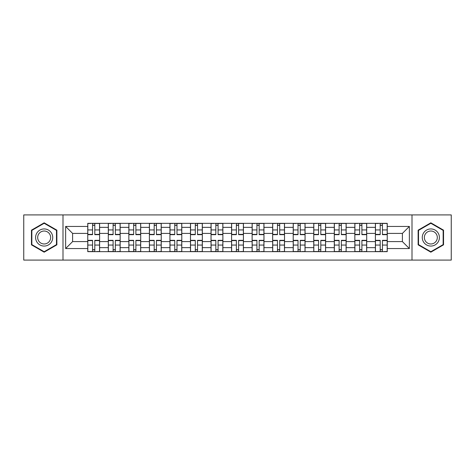 <?xml version="1.0" encoding="UTF-8"?>
<svg xmlns="http://www.w3.org/2000/svg" width="475" height="475" viewBox="0 0 475 475"><rect width="100%" height="100%" fill="white"/><g stroke="black" fill="none" stroke-linecap="round" stroke-linejoin="round"><path stroke-width="0.71" d="M412.003 260.086L451.25 260.086L451.25 214.914L23.75 214.914L23.75 260.086L412.003 260.086L412.003 214.914M108.3 251.655L108.3 227.359L99.607 227.359L99.607 251.655M99.607 227.359L99.607 223.345M108.3 227.359L108.3 223.345M120.157 223.345L120.157 251.655M128.85 251.655L128.85 223.345M140.701 223.345L140.701 251.655M149.393 251.655L149.393 223.345M161.245 223.345L161.245 251.655M169.937 251.655L169.937 223.345M181.788 223.345L181.788 251.655M190.481 251.655L190.481 223.345M202.338 223.345L202.338 251.655M211.031 251.655L211.031 223.345M222.882 223.345L222.882 251.655M231.574 251.655L231.574 223.345M243.426 223.345L243.426 251.655M252.118 251.655L252.118 223.345M263.969 223.345L263.969 251.655M272.662 251.655L272.662 223.345M284.519 223.345L284.519 251.655M293.212 251.655L293.212 223.345M305.063 223.345L305.063 251.655M313.755 251.655L313.755 223.345M325.607 223.345L325.607 251.655M334.299 251.655L334.299 223.345M346.15 223.345L346.15 251.655M354.843 251.655L354.843 223.345M366.7 223.345L366.7 251.655M375.392 251.655L375.392 223.345M375.392 241.585L366.7 241.585M354.843 241.585L346.15 241.585M334.299 241.585L325.607 241.585M313.755 241.585L305.063 241.585M293.212 241.585L284.519 241.585M272.662 241.585L263.969 241.585M252.118 241.585L243.426 241.585M231.574 241.585L222.882 241.585M211.031 241.585L202.338 241.585M190.481 241.585L181.788 241.585M169.937 241.585L161.245 241.585M149.393 241.585L140.701 241.585M128.85 241.585L120.157 241.585M108.3 241.585L99.607 241.585M375.392 233.415L366.7 233.415M354.843 233.415L346.15 233.415M334.299 233.415L325.607 233.415M313.755 233.415L305.063 233.415M293.212 233.415L284.519 233.415M272.662 233.415L263.969 233.415M252.118 233.415L243.426 233.415M231.574 233.415L222.882 233.415M211.031 233.415L202.338 233.415M190.481 233.415L181.788 233.415M169.937 233.415L161.245 233.415M149.393 233.415L140.701 233.415M128.85 233.415L120.157 233.415M108.3 233.415L99.607 233.415M72.61 241.585L87.756 241.585L87.756 233.415L72.61 233.415L72.61 241.585L65.633 248.562L65.633 226.438L87.756 226.438L87.756 233.415M387.244 233.415L387.244 241.585L402.39 241.585L402.39 233.415L387.244 233.415L387.244 223.345L87.756 223.345L87.756 226.438M387.244 226.438L409.367 226.438L409.367 248.562L387.244 248.562L387.244 241.585M87.756 241.585L87.756 251.655L387.244 251.655L387.244 248.562M87.756 248.562L65.633 248.562M62.997 260.086L62.997 214.914M56.875 230.161L44.163 222.822L31.457 230.161L31.457 244.839L44.163 252.178L56.875 244.839L56.875 230.161M443.543 230.161L430.837 222.822L418.125 230.161L418.125 244.839L430.837 252.178L443.543 244.839L443.543 230.161M94.804 249.684L92.566 249.684M92.566 225.316L94.804 225.316M115.348 249.684L113.109 249.684M113.109 225.316L115.348 225.316M135.892 249.684L133.653 249.684M133.653 225.316L135.892 225.316M156.441 249.684L154.197 249.684M154.197 225.316L156.441 225.316M176.985 249.684L174.747 249.684M174.747 225.316L176.985 225.316M197.529 249.684L195.29 249.684M195.29 225.316L197.529 225.316M218.072 249.684L215.834 249.684M215.834 225.316L218.072 225.316M238.622 249.684L236.378 249.684M236.378 225.316L238.622 225.316M259.166 249.684L256.928 249.684M256.928 225.316L259.166 225.316M279.71 249.684L277.471 249.684M277.471 225.316L279.71 225.316M300.253 249.684L298.015 249.684M298.015 225.316L300.253 225.316M320.803 249.684L318.559 249.684M318.559 225.316L320.803 225.316M341.347 249.684L339.108 249.684M339.108 225.316L341.347 225.316M361.891 249.684L359.652 249.684M359.652 225.316L361.891 225.316M382.434 249.684L380.196 249.684M380.196 225.316L382.434 225.316M65.633 226.438L72.61 233.415M402.39 241.585L409.367 248.562M402.39 233.415L409.367 226.438M94.804 234.668L94.804 223.476L99.542 223.476L99.542 234.668L94.804 234.668M92.566 225.186L94.804 225.186M90.654 223.476L87.822 223.476L87.822 234.668L92.566 234.668L92.566 223.476L96.71 223.476M92.566 240.332L92.566 251.524L87.822 251.524L87.822 240.332L92.566 240.332M94.804 249.814L92.566 249.814M96.71 251.524L99.542 251.524L99.542 240.332L94.804 240.332L94.804 251.524L90.654 251.524M115.348 234.668L115.348 223.476L120.092 223.476L120.092 234.668L115.348 234.668M113.109 225.186L115.348 225.186M111.198 223.476L108.365 223.476L108.365 234.668L113.109 234.668L113.109 223.476L117.26 223.476M135.892 234.668L135.892 223.476L140.636 223.476L140.636 234.668L135.892 234.668M133.653 225.186L135.892 225.186M131.747 223.476L128.915 223.476L128.915 234.668L133.653 234.668L133.653 223.476L137.803 223.476M36.747 241.781A8.562 8.562 0 0 0 48.444 244.916A8.562 8.562 0 0 0 51.579 233.219A8.562 8.562 0 0 0 39.882 230.084A8.562 8.562 0 0 0 36.747 241.781M38.552 240.742A6.484 6.484 0 0 0 47.405 243.111A6.484 6.484 0 0 0 49.774 234.258A6.484 6.484 0 0 0 40.921 231.889A6.484 6.484 0 0 0 38.552 240.742M44.163 223.28L56.478 230.393L56.478 244.607L44.163 251.72L31.849 244.607L31.849 230.393L44.163 223.28M423.421 241.781A8.562 8.562 0 0 0 435.118 244.916A8.562 8.562 0 0 0 438.253 233.219A8.562 8.562 0 0 0 426.556 230.084A8.562 8.562 0 0 0 423.421 241.781M425.226 240.742A6.484 6.484 0 0 0 434.079 243.111A6.484 6.484 0 0 0 436.448 234.258A6.484 6.484 0 0 0 427.595 231.889A6.484 6.484 0 0 0 425.226 240.742M430.837 223.28L443.151 230.393L443.151 244.607L430.837 251.72L418.522 244.607L418.522 230.393L430.837 223.28M113.109 240.332L113.109 251.524L108.365 251.524L108.365 240.332L113.109 240.332M115.348 249.814L113.109 249.814M117.26 251.524L120.092 251.524L120.092 240.332L115.348 240.332L115.348 251.524L111.198 251.524M133.653 240.332L133.653 251.524L128.915 251.524L128.915 240.332L133.653 240.332M135.892 249.814L133.653 249.814M137.803 251.524L140.636 251.524L140.636 240.332L135.892 240.332L135.892 251.524L131.747 251.524M156.441 234.668L156.441 223.476L161.179 223.476L161.179 234.668L156.441 234.668M154.197 225.186L156.441 225.186M152.291 223.476L149.459 223.476L149.459 234.668L154.197 234.668L154.197 223.476L158.347 223.476M176.985 234.668L176.985 223.476L181.723 223.476L181.723 234.668L176.985 234.668M174.747 225.186L176.985 225.186M172.835 223.476L170.002 223.476L170.002 234.668L174.747 234.668L174.747 223.476L178.891 223.476M197.529 234.668L197.529 223.476L202.273 223.476L202.273 234.668L197.529 234.668M195.29 225.186L197.529 225.186M193.378 223.476L190.546 223.476L190.546 234.668L195.29 234.668L195.29 223.476L199.441 223.476M154.197 240.332L154.197 251.524L149.459 251.524L149.459 240.332L154.197 240.332M156.441 249.814L154.197 249.814M158.347 251.524L161.179 251.524L161.179 240.332L156.441 240.332L156.441 251.524L152.291 251.524M174.747 240.332L174.747 251.524L170.002 251.524L170.002 240.332L174.747 240.332M176.985 249.814L174.747 249.814M178.891 251.524L181.723 251.524L181.723 240.332L176.985 240.332L176.985 251.524L172.835 251.524M195.29 240.332L195.29 251.524L190.546 251.524L190.546 240.332L195.29 240.332M197.529 249.814L195.29 249.814M199.441 251.524L202.273 251.524L202.273 240.332L197.529 240.332L197.529 251.524L193.378 251.524M218.072 234.668L218.072 223.476L222.817 223.476L222.817 234.668L218.072 234.668M215.834 225.186L218.072 225.186M213.928 223.476L211.096 223.476L211.096 234.668L215.834 234.668L215.834 223.476L219.984 223.476M215.834 240.332L215.834 251.524L211.096 251.524L211.096 240.332L215.834 240.332M218.072 249.814L215.834 249.814M219.984 251.524L222.817 251.524L222.817 240.332L218.072 240.332L218.072 251.524L213.928 251.524M238.622 234.668L238.622 223.476L243.36 223.476L243.36 234.668L238.622 234.668M236.378 225.186L238.622 225.186M234.472 223.476L231.64 223.476L231.64 234.668L236.378 234.668L236.378 223.476L240.528 223.476M236.378 240.332L236.378 251.524L231.64 251.524L231.64 240.332L236.378 240.332M238.622 249.814L236.378 249.814M240.528 251.524L243.36 251.524L243.36 240.332L238.622 240.332L238.622 251.524L234.472 251.524M259.166 234.668L259.166 223.476L263.904 223.476L263.904 234.668L259.166 234.668M256.928 225.186L259.166 225.186M255.016 223.476L252.183 223.476L252.183 234.668L256.928 234.668L256.928 223.476L261.072 223.476M256.928 240.332L256.928 251.524L252.183 251.524L252.183 240.332L256.928 240.332M259.166 249.814L256.928 249.814M261.072 251.524L263.904 251.524L263.904 240.332L259.166 240.332L259.166 251.524L255.016 251.524M279.71 234.668L279.71 223.476L284.454 223.476L284.454 234.668L279.71 234.668M277.471 225.186L279.71 225.186M275.559 223.476L272.727 223.476L272.727 234.668L277.471 234.668L277.471 223.476L281.622 223.476M277.471 240.332L277.471 251.524L272.727 251.524L272.727 240.332L277.471 240.332M279.71 249.814L277.471 249.814M281.622 251.524L284.454 251.524L284.454 240.332L279.71 240.332L279.71 251.524L275.559 251.524M300.253 234.668L300.253 223.476L304.997 223.476L304.997 234.668L300.253 234.668M298.015 225.186L300.253 225.186M296.109 223.476L293.277 223.476L293.277 234.668L298.015 234.668L298.015 223.476L302.165 223.476M298.015 240.332L298.015 251.524L293.277 251.524L293.277 240.332L298.015 240.332M300.253 249.814L298.015 249.814M302.165 251.524L304.997 251.524L304.997 240.332L300.253 240.332L300.253 251.524L296.109 251.524M320.803 234.668L320.803 223.476L325.541 223.476L325.541 234.668L320.803 234.668M318.559 225.186L320.803 225.186M316.653 223.476L313.821 223.476L313.821 234.668L318.559 234.668L318.559 223.476L322.709 223.476M318.559 240.332L318.559 251.524L313.821 251.524L313.821 240.332L318.559 240.332M320.803 249.814L318.559 249.814M322.709 251.524L325.541 251.524L325.541 240.332L320.803 240.332L320.803 251.524L316.653 251.524M341.347 234.668L341.347 223.476L346.085 223.476L346.085 234.668L341.347 234.668M339.108 225.186L341.347 225.186M337.197 223.476L334.364 223.476L334.364 234.668L339.108 234.668L339.108 223.476L343.253 223.476M339.108 240.332L339.108 251.524L334.364 251.524L334.364 240.332L339.108 240.332M341.347 249.814L339.108 249.814M343.253 251.524L346.085 251.524L346.085 240.332L341.347 240.332L341.347 251.524L337.197 251.524M361.891 234.668L361.891 223.476L366.635 223.476L366.635 234.668L361.891 234.668M359.652 225.186L361.891 225.186M357.74 223.476L354.908 223.476L354.908 234.668L359.652 234.668L359.652 223.476L363.803 223.476M359.652 240.332L359.652 251.524L354.908 251.524L354.908 240.332L359.652 240.332M361.891 249.814L359.652 249.814M363.803 251.524L366.635 251.524L366.635 240.332L361.891 240.332L361.891 251.524L357.74 251.524M382.434 234.668L382.434 223.476L387.178 223.476L387.178 234.668L382.434 234.668M380.196 225.186L382.434 225.186M378.29 223.476L375.458 223.476L375.458 234.668L380.196 234.668L380.196 223.476L384.346 223.476M380.196 240.332L380.196 251.524L375.458 251.524L375.458 240.332L380.196 240.332M382.434 249.814L380.196 249.814M384.346 251.524L387.178 251.524L387.178 240.332L382.434 240.332L382.434 251.524L378.29 251.524M354.843 227.359L346.15 227.359M334.299 227.359L325.607 227.359M313.755 227.359L305.063 227.359M293.212 227.359L284.519 227.359M272.662 227.359L263.969 227.359M252.118 227.359L243.426 227.359M231.574 227.359L222.882 227.359M211.031 227.359L202.338 227.359M190.481 227.359L181.788 227.359M169.937 227.359L161.245 227.359M149.393 227.359L140.701 227.359M128.85 227.359L120.157 227.359M375.392 227.359L366.7 227.359M354.843 247.641L346.15 247.641M334.299 247.641L325.607 247.641M313.755 247.641L305.063 247.641M293.212 247.641L284.519 247.641M272.662 247.641L263.969 247.641M252.118 247.641L243.426 247.641M231.574 247.641L222.882 247.641M211.031 247.641L202.338 247.641M190.481 247.641L181.788 247.641M169.937 247.641L161.245 247.641M149.393 247.641L140.701 247.641M128.85 247.641L120.157 247.641M108.3 247.641L99.607 247.641M375.392 247.641L366.7 247.641M94.804 234.389L99.542 234.389M94.804 229.942L99.542 229.942M87.822 234.389L92.566 234.389M87.822 229.942L92.566 229.942M92.566 240.611L87.822 240.611M92.566 245.058L87.822 245.058M99.542 240.611L94.804 240.611M99.542 245.058L94.804 245.058M115.348 234.389L120.092 234.389M115.348 229.942L120.092 229.942M108.365 234.389L113.109 234.389M108.365 229.942L113.109 229.942M135.892 234.389L140.636 234.389M135.892 229.942L140.636 229.942M128.915 234.389L133.653 234.389M128.915 229.942L133.653 229.942M113.109 240.611L108.365 240.611M113.109 245.058L108.365 245.058M120.092 240.611L115.348 240.611M120.092 245.058L115.348 245.058M133.653 240.611L128.915 240.611M133.653 245.058L128.915 245.058M140.636 240.611L135.892 240.611M140.636 245.058L135.892 245.058M156.441 234.389L161.179 234.389M156.441 229.942L161.179 229.942M149.459 234.389L154.197 234.389M149.459 229.942L154.197 229.942M176.985 234.389L181.723 234.389M176.985 229.942L181.723 229.942M170.002 234.389L174.747 234.389M170.002 229.942L174.747 229.942M197.529 234.389L202.273 234.389M197.529 229.942L202.273 229.942M190.546 234.389L195.29 234.389M190.546 229.942L195.29 229.942M154.197 240.611L149.459 240.611M154.197 245.058L149.459 245.058M161.179 240.611L156.441 240.611M161.179 245.058L156.441 245.058M174.747 240.611L170.002 240.611M174.747 245.058L170.002 245.058M181.723 240.611L176.985 240.611M181.723 245.058L176.985 245.058M195.29 240.611L190.546 240.611M195.29 245.058L190.546 245.058M202.273 240.611L197.529 240.611M202.273 245.058L197.529 245.058M218.072 234.389L222.817 234.389M218.072 229.942L222.817 229.942M211.096 234.389L215.834 234.389M211.096 229.942L215.834 229.942M215.834 240.611L211.096 240.611M215.834 245.058L211.096 245.058M222.817 240.611L218.072 240.611M222.817 245.058L218.072 245.058M238.622 234.389L243.36 234.389M238.622 229.942L243.36 229.942M231.64 234.389L236.378 234.389M231.64 229.942L236.378 229.942M236.378 240.611L231.64 240.611M236.378 245.058L231.64 245.058M243.36 240.611L238.622 240.611M243.36 245.058L238.622 245.058M259.166 234.389L263.904 234.389M259.166 229.942L263.904 229.942M252.183 234.389L256.928 234.389M252.183 229.942L256.928 229.942M256.928 240.611L252.183 240.611M256.928 245.058L252.183 245.058M263.904 240.611L259.166 240.611M263.904 245.058L259.166 245.058M279.71 234.389L284.454 234.389M279.71 229.942L284.454 229.942M272.727 234.389L277.471 234.389M272.727 229.942L277.471 229.942M277.471 240.611L272.727 240.611M277.471 245.058L272.727 245.058M284.454 240.611L279.71 240.611M284.454 245.058L279.71 245.058M300.253 234.389L304.997 234.389M300.253 229.942L304.997 229.942M293.277 234.389L298.015 234.389M293.277 229.942L298.015 229.942M298.015 240.611L293.277 240.611M298.015 245.058L293.277 245.058M304.997 240.611L300.253 240.611M304.997 245.058L300.253 245.058M320.803 234.389L325.541 234.389M320.803 229.942L325.541 229.942M313.821 234.389L318.559 234.389M313.821 229.942L318.559 229.942M318.559 240.611L313.821 240.611M318.559 245.058L313.821 245.058M325.541 240.611L320.803 240.611M325.541 245.058L320.803 245.058M341.347 234.389L346.085 234.389M341.347 229.942L346.085 229.942M334.364 234.389L339.108 234.389M334.364 229.942L339.108 229.942M339.108 240.611L334.364 240.611M339.108 245.058L334.364 245.058M346.085 240.611L341.347 240.611M346.085 245.058L341.347 245.058M361.891 234.389L366.635 234.389M361.891 229.942L366.635 229.942M354.908 234.389L359.652 234.389M354.908 229.942L359.652 229.942M359.652 240.611L354.908 240.611M359.652 245.058L354.908 245.058M366.635 240.611L361.891 240.611M366.635 245.058L361.891 245.058M382.434 234.389L387.178 234.389M382.434 229.942L387.178 229.942M375.458 234.389L380.196 234.389M375.458 229.942L380.196 229.942M380.196 240.611L375.458 240.611M380.196 245.058L375.458 245.058M387.178 240.611L382.434 240.611M387.178 245.058L382.434 245.058"/></g></svg>
